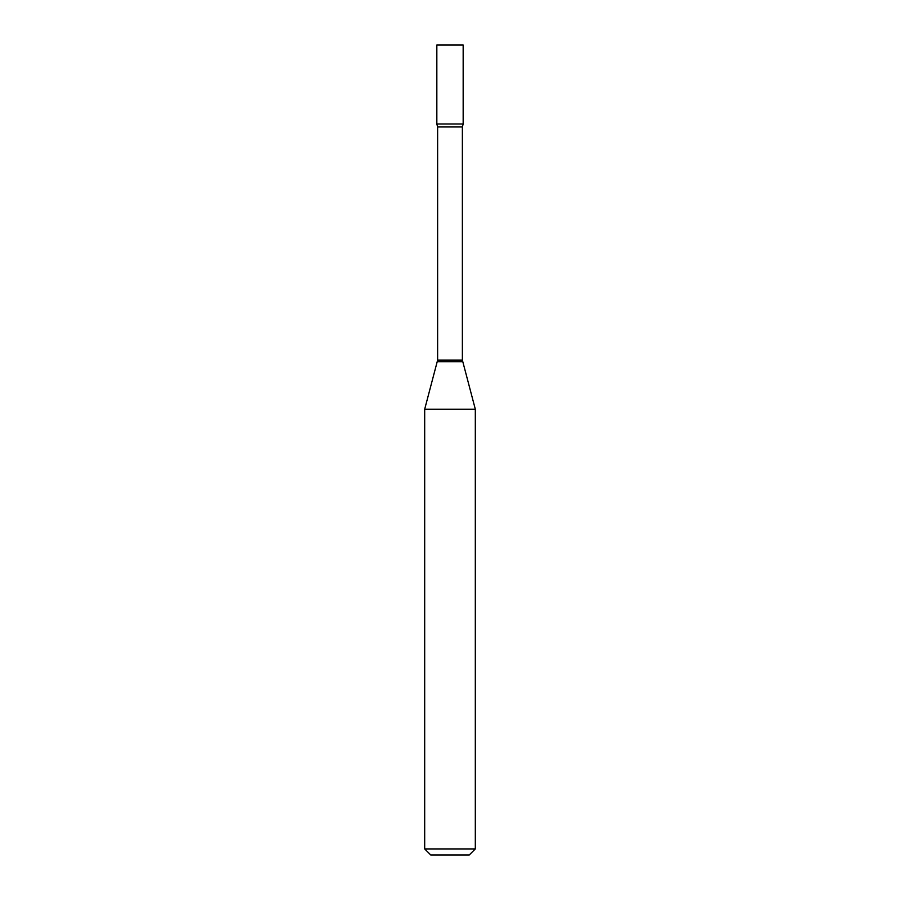 <?xml version="1.0" encoding="UTF-8"?>
<svg xmlns="http://www.w3.org/2000/svg" width="900" height="900" viewBox="0 0 900 900"><rect width="100%" height="100%" fill="white"/><g stroke="black" fill="none" stroke-linecap="round" stroke-linejoin="round"><path stroke-width="1.35" d="M437.625 126.968L462.375 126.968L463.162 123.975L436.838 123.975L463.162 123.975L463.162 45L436.838 45L436.838 123.975L437.625 126.968L437.625 360.101L424.688 409.196L424.688 848.925L475.312 848.925L469.238 855L430.762 855L424.688 848.925M462.375 126.968L462.375 360.101L475.312 409.196L424.688 409.196M462.375 360.101L437.625 360.101M462.577 361.676L437.423 361.676M475.312 409.196L475.312 848.925"/></g></svg>
